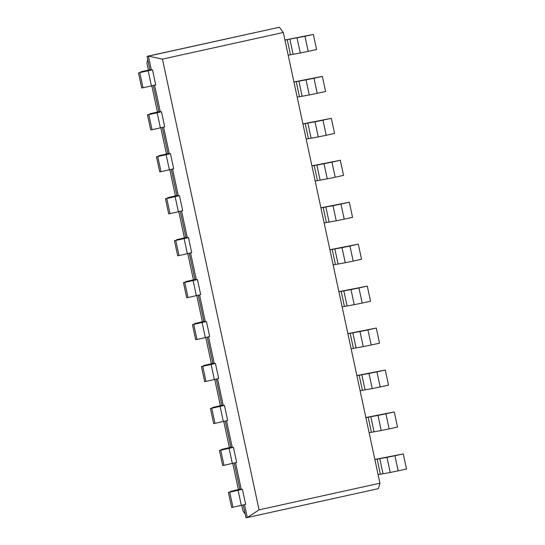 <?xml version="1.0" encoding="UTF-8"?>
<svg xmlns="http://www.w3.org/2000/svg" width="545" height="545" viewBox="0 0 545 545"><rect width="100%" height="100%" fill="white"/><g stroke="black" fill="none" stroke-linecap="round" stroke-linejoin="round"><path stroke-width="0.82" d="M259.073 509.841L162.451 59.119L283.318 32.475L379.94 483.197L259.073 509.841L247.287 517.546L244.535 504.684M162.451 59.119L148.369 56.128L279.394 27.25L147.061 56.339L148.369 56.128L151.251 69.556L149.936 69.767L147.061 56.339M151.34 69.978L151.251 69.556L146.319 70.646L152.491 69.815L138.491 72.901L141.727 87.997L151.401 85.947L148.165 70.85M160.332 111.923L154.603 85.218M169.325 153.867L163.595 127.162M178.317 195.819L172.588 169.107M187.31 237.763L181.58 211.058M196.302 279.708L190.573 253.003M205.295 321.659L199.565 294.947M214.287 363.604L208.558 336.892M223.28 405.548L217.55 378.843M232.272 447.5L226.55 420.788M241.265 489.444L235.542 462.732M283.318 32.475L279.394 27.25M379.94 483.197L378.312 488.661L247.287 517.546L245.979 517.75L243.24 504.983M242.416 489.281L229.724 492.162L232.96 507.259L245.652 504.377L242.416 489.281L234.806 490.452L241.176 489.022L239.868 489.233L234.248 463.039M161.483 111.759L148.792 114.641L152.028 129.737L164.719 126.856L161.483 111.759L153.874 112.938L160.244 111.507L158.929 111.711L153.315 85.517M233.423 447.336L220.732 450.218L223.968 465.307L236.659 462.426L233.423 447.336L225.814 448.508L232.184 447.077L230.876 447.281L225.255 421.087M170.476 153.71L157.784 156.592L161.02 171.682L173.712 168.8L170.476 153.71L162.866 154.882L169.236 153.452L167.921 153.656L162.308 127.462M224.431 405.385L211.739 408.266L214.975 423.363L227.667 420.481L224.431 405.385L216.821 406.563L223.191 405.133L221.883 405.337L216.263 379.143M179.469 195.655L166.777 198.537L170.013 213.633L182.704 210.745L179.469 195.655L171.859 196.827L178.229 195.396L176.914 195.601L171.3 169.413M215.439 363.44L202.747 366.322L205.983 381.418L218.674 378.537L215.439 363.44L207.829 364.619L214.199 363.181L212.884 363.392L207.27 337.198M188.461 237.6L175.769 240.481L179.005 255.578L191.697 252.696L188.461 237.6L180.851 238.778L187.221 237.341L185.906 237.552L180.293 211.358M206.446 321.496L193.754 324.377L196.99 339.474L209.682 336.585L206.446 321.496L198.836 322.667L205.206 321.237L203.891 321.441L198.278 295.247M197.453 279.544L184.762 282.433L187.998 297.522L200.689 294.641L197.453 279.544L189.844 280.723L196.214 279.292L194.899 279.496L189.285 253.302M284.946 40.085L304.982 36.283L308.218 51.38L316.584 49.534L313.348 34.444L304.982 36.283M297.045 37.912L300.281 53.008L288.182 55.181M374.871 459.551L386.97 457.378L390.206 472.474L378.107 474.647M293.939 82.036L306.038 79.863L309.274 94.953L297.175 97.126M365.879 417.606L377.978 415.433L381.214 430.53L369.115 432.703M302.931 123.981L315.03 121.808L318.266 136.904L306.167 139.077M356.886 375.662L368.985 373.489L372.221 388.578L360.122 390.751M311.924 165.925L324.023 163.752L327.259 178.849L315.16 181.022M347.894 333.71L359.993 331.537L363.229 346.634L351.13 348.807M320.916 207.877L333.015 205.697L336.251 220.793L324.152 222.966M338.901 291.766L351 289.593L354.236 304.689L342.137 306.862M329.909 249.821L342.008 247.648L345.244 262.738L333.145 264.911M232.96 507.259L231.652 507.463L228.416 492.367L238.22 490.18L230.923 491.324L231.026 491.794M149.936 69.767L140.685 71.892L148.294 70.714L138.491 72.901M229.724 492.162L228.416 492.367M230.923 491.324L239.868 489.233M152.491 69.815L155.727 84.911L151.401 85.947M223.968 465.307L222.66 465.519L219.424 450.422L229.227 448.235L221.617 449.407L230.876 447.281M158.929 111.711L149.677 113.837L157.287 112.658L147.484 114.852L150.72 129.942L152.028 129.737M148.792 114.641L147.484 114.852M220.732 450.218L219.424 450.422M214.975 423.363L213.667 423.567L210.431 408.478L220.234 406.284L212.625 407.462L221.883 405.337M167.921 153.656L158.67 155.781L166.28 154.61L156.476 156.797L159.712 171.893L161.02 171.682M157.784 156.592L156.476 156.797M211.739 408.266L210.431 408.478M205.983 381.418L204.675 381.623L201.439 366.526L211.242 364.339L203.632 365.518L212.884 363.392M176.914 195.601L167.662 197.726L175.272 196.554L165.469 198.741L168.705 213.838L170.013 213.633M166.777 198.537L165.469 198.741M202.747 366.322L201.439 366.526M196.99 339.474L195.682 339.678L192.446 324.582L202.25 322.395L194.64 323.567L203.891 321.441M185.906 237.552L176.655 239.677L184.265 238.499L174.461 240.692L177.697 255.782L179.005 255.578M175.769 240.481L174.461 240.692M193.754 324.377L192.446 324.582M187.998 297.522L186.69 297.734L183.454 282.637L193.257 280.443L185.647 281.622L194.899 279.496M184.762 282.433L183.454 282.637M284.933 40.01L313.348 34.444M398.15 470.846L406.509 469L403.273 453.91L394.914 455.749L398.15 470.846L390.206 472.474M300.281 53.008L308.218 51.38M374.858 459.476L403.273 453.91M386.97 457.378L394.914 455.749M293.925 81.954L322.34 76.389L313.975 78.235L317.21 93.324L325.576 91.485L322.34 76.389M306.038 79.863L313.975 78.235M389.157 428.901L397.516 427.055L394.28 411.959L385.921 413.805L389.157 428.901L381.214 430.53M309.274 94.953L317.21 93.324M365.865 417.524L394.28 411.959M377.978 415.433L385.921 413.805M302.918 123.899L331.333 118.333L322.974 120.179L326.21 135.276L334.569 133.43L331.333 118.333M315.03 121.808L322.974 120.179M380.165 386.95L388.524 385.111L385.288 370.014L376.929 371.86L380.165 386.95L372.221 388.578M318.266 136.904L326.21 135.276M356.873 375.58L385.288 370.014M368.985 373.489L376.929 371.86M311.91 165.85L340.325 160.285L331.966 162.124L335.202 177.22L343.561 175.374L340.325 160.285M324.023 163.752L331.966 162.124M371.172 345.005L379.531 343.159L376.295 328.07L367.936 329.909L371.172 345.005L363.229 346.634M327.259 178.849L335.202 177.22M347.88 333.635L376.295 328.07M359.993 331.537L367.936 329.909M320.903 207.795L349.318 202.229L340.959 204.075L344.195 219.165L352.554 217.326L349.318 202.229M333.015 205.697L340.959 204.075M362.18 303.061L370.539 301.215L367.303 286.125L358.944 287.964L362.18 303.061L354.236 304.689M336.251 220.793L344.195 219.165M338.888 291.691L367.303 286.125M351 289.593L358.944 287.964M329.895 249.739L358.31 244.174L349.951 246.02L353.187 261.109L361.546 259.27L358.31 244.174M342.008 247.648L349.951 246.02M345.244 262.738L353.187 261.109M147.784 59.725L146.877 62.784L148.444 70.094M245.161 513.949L242.968 511.026L241.748 505.317M238.369 489.56L232.756 463.373M229.377 447.615L223.763 421.428M220.384 405.664L214.771 379.477M211.392 363.719L205.778 337.532M202.399 321.775L196.786 295.588M193.407 279.823L187.793 253.643M184.414 237.879L178.801 211.692M175.422 195.934L169.808 169.747M166.429 153.99L160.816 127.802M157.437 112.038L151.823 85.851M139.799 72.696L143.035 87.793M290.437 54.684L287.201 39.587M380.362 474.15L377.126 459.054M299.43 96.629L296.194 81.539M371.37 432.205L368.134 417.109M308.422 138.58L305.186 123.483M362.377 390.254L359.141 375.164M317.415 180.524L314.179 165.428M353.385 348.31L350.149 333.213M326.407 222.469L323.171 207.379M344.392 306.365L341.156 291.268M335.4 264.42L332.164 249.324M293.087 54.139L289.851 39.049M383.012 473.605L379.776 458.515M302.08 96.09L298.844 80.994M374.02 431.66L370.784 416.564M311.072 138.035L307.836 122.938M365.027 389.716L361.791 374.619M320.065 179.979L316.829 164.89M356.035 347.764L352.799 332.675M329.057 221.931L325.821 206.834M347.042 305.82L343.806 290.73M338.05 263.875L334.814 248.779M241.326 505.413L238.09 490.316M141.101 72.328L140.998 71.858M232.334 463.468L229.098 448.371M222.033 449.85L221.931 449.38M150.093 114.273L149.991 113.803M160.394 127.891L157.158 112.801M223.341 421.517L220.105 406.427M213.041 407.898L212.938 407.428M159.086 156.224L158.983 155.754M169.386 169.842L166.15 154.746M214.349 379.572L211.113 364.482M204.048 365.954L203.946 365.484M168.078 198.169L167.976 197.699M178.379 211.787L175.143 196.691M205.356 337.628L202.12 322.531M195.055 324.009L194.953 323.539M177.071 240.113L176.968 239.643M187.371 253.732L184.135 238.642M196.364 295.683L193.128 280.586M186.063 282.058L185.961 281.588M230.61 491.358L230.719 491.863M140.794 72.396L140.685 71.892M221.726 449.918L221.617 449.407M149.786 114.341L149.677 113.837M212.734 407.967L212.625 407.462M158.779 156.286L158.67 155.781M203.741 366.022L203.632 365.518M167.771 198.237L167.662 197.726M194.749 324.077L194.64 323.567M176.764 240.181L176.655 239.677M185.756 282.126L185.647 281.622"/></g></svg>
